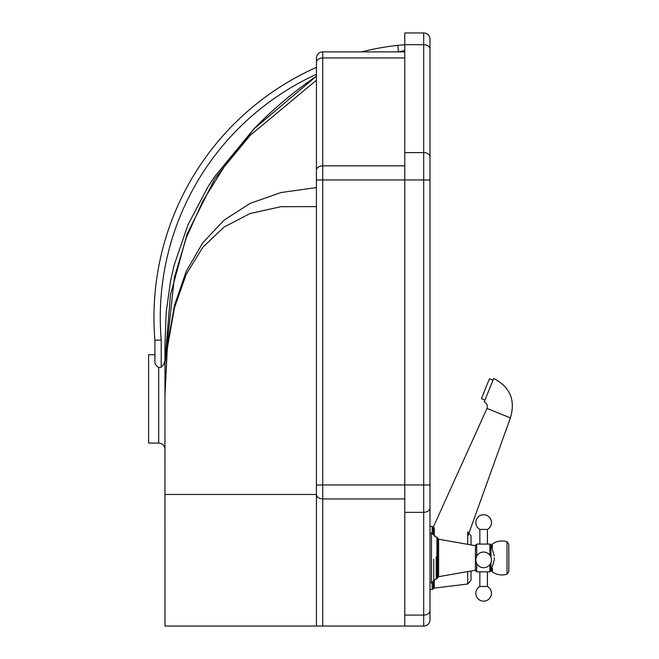 <?xml version="1.0" encoding="UTF-8"?>
<svg xmlns="http://www.w3.org/2000/svg" width="659" height="659" viewBox="0 0 659 659"><rect width="100%" height="100%" fill="white"/><g stroke="black" fill="none" stroke-linecap="round" stroke-linejoin="round"><path stroke-width="0.99" d="M154.906 354.74L148.596 354.74L148.596 443.07L158.687 443.07C162.526 443.449 164.626 445.55 164.997 449.38M154.914 362.854L155.252 364.196L157.377 366.725L158.687 367.467L161.216 367.244L163.827 364.32L164.956 360.481M164.832 361.363L164.569 362.491M164.997 351.692L164.997 354.929L164.997 351.692M161.216 367.244L161.216 339.986L154.906 340.25L154.906 362.656M396.388 51.88A267.455 267.455 0 0 1 398.456 51.641L397.764 45.372A273.765 273.765 0 0 0 361.412 51.88M253.369 129.543L253.435 129.469C272.389 109.649 293.387 91.889 316.427 76.197L254.308 128.554L316.427 76.197L316.427 67.366A273.765 273.765 0 0 0 154.906 340.25M404.766 626.05L423.696 626.05A6.31 6.31 0 0 0 430.006 619.74L430.006 39.26A6.31 6.31 0 0 0 423.696 32.95L404.766 32.95L404.766 44.688L397.764 45.372L404.766 44.688L404.766 626.05L322.737 626.05L322.737 51.88A6.31 6.31 0 0 0 316.427 58.19L316.427 494.489C316.806 497.191 318.907 498.674 322.737 498.937L404.766 498.937M398.456 51.88L404.766 50.554M253.278 129.634L214.257 177.139L208.005 186.744L188.021 224.703L174.1 265.289L170.508 281.236L166.208 312.267L164.956 344.492M404.766 512.348L423.696 512.348L423.696 626.05A6.31 6.31 0 0 0 430.006 619.74M423.696 32.95A6.31 6.31 0 0 1 430.006 39.26A6.31 6.31 0 0 0 423.696 32.95L423.696 512.348C427.526 512.084 429.627 510.593 430.006 507.875M430.006 41.781L430.006 50.875M404.766 51.88L322.737 51.88A6.31 6.31 0 0 0 316.427 58.19A6.31 6.31 0 0 1 322.737 51.88A6.31 6.31 0 0 0 316.427 58.19M316.427 206.613L280.932 206.695L250.156 213.5L224.126 227.017L202.824 247.249L186.258 274.202L174.421 307.868L167.32 348.249L164.956 395.342L164.997 626.05L322.737 626.05M316.427 494.489L316.427 626.05M316.427 494.464L164.997 494.464M254.308 128.554L214.727 178.951L187.074 234.069L170.483 294.828L164.956 361.223L164.956 393.654M467.692 571.575L467.692 583.998L434.265 588.108L433.284 588.8L433.284 581.839M471.012 544.927L471.012 535.668L467.692 531.912L467.692 544.334M508.806 550.438L508.806 571.806L508.806 544.103L507.018 541.69A17.002 17.002 0 0 0 492.397 543.972L491.853 546.196L491.853 545.009M491.853 569.714L491.853 570.9L491.853 569.714L490.963 571.254L490.963 562.621M471.012 570.991L471.012 580.241L471.012 570.991M433.284 534.07L433.284 527.109L432.156 526.409L432.156 533.222M499.596 413.514L510.404 417.905C515.651 400.186 510.091 387.039 493.723 378.455L484.233 401.85C486.96 403.275 487.891 405.466 487.017 408.423L510.404 417.905L467.692 536.574M484.876 400.062L481.441 398.67L487.24 384.09L489.505 378.793L492.94 380.185M433.737 559.194L433.737 580.818L436.217 578.775L436.217 556.83M437.576 578.149L437.576 537.769L436.942 537.134L436.942 578.775L437.576 578.149M476.696 556.27L476.696 544.07L475.436 545.339L475.436 570.579L476.696 571.839L476.696 563.486M494.299 557.852L494.299 559.804L494.299 557.852M494.299 559.804L490.963 571.254L489.892 571.839L489.892 564.565M479.867 571.839L487.405 571.839L487.421 586.502L479.851 586.502A7.826 7.826 0 0 0 483.632 601.165A7.826 7.826 0 0 0 487.421 586.494L487.421 571.839L489.892 571.839L476.696 571.839L479.851 571.839L479.851 586.502L479.851 571.839M487.421 544.095L487.421 529.416L479.851 529.408L479.851 544.095L489.892 544.07L489.892 555.191M479.851 544.07L476.696 544.07L475.436 545.701L438.614 539.21L437.576 537.966M158.687 367.467L158.687 443.07M161.216 339.986A267.455 267.455 0 0 1 316.427 74.294M404.766 44.688L423.696 44.688A6.31 4.415 180 0 1 430.006 49.104M404.766 152.6L423.696 152.6A6.31 4.415 180 0 1 430.006 157.015M316.427 179.973L430.006 179.973M430.006 484.966L316.427 484.966M404.766 615.086L423.696 615.086A6.31 4.539 0 0 0 430.006 610.547M404.766 165.846L322.737 165.846A6.31 4.415 180 0 0 316.427 170.261M404.766 57.943L322.737 57.943A6.31 4.415 180 0 0 316.427 62.358M316.427 187.601L280.932 192.552L250.156 203.384L224.126 220.106L202.824 242.71L186.258 271.203L174.421 305.587L167.32 345.843L164.956 395.342M316.427 80.225L250.156 135.4L224.126 166.933L202.824 201.086L186.258 237.874L174.421 277.282L164.956 363.999M253.435 129.469L214.727 178.951L187.074 234.069L170.483 294.828L164.956 361.223L164.956 344.344M434.265 588.108L434.265 579.698M434.265 536.212L434.265 527.81M432.156 582.688L432.156 589.5L430.006 589.5M492.397 568.602L492.397 571.938A17.002 17.002 0 0 0 507.018 574.22L507.018 541.69M492.397 547.308L492.397 543.972M430.006 532.942L431.488 533.065L431.488 582.844L430.006 582.976M475.436 570.208L438.614 576.699L438.614 539.21M490.963 557.135L490.963 544.655L494.299 556.105M164.972 542.275L164.956 494.464M492.397 571.938L491.853 570.9M507.018 574.22L508.806 571.806M430.006 526.409L432.156 526.409M467.692 583.998L471.012 580.241M433.284 588.8L432.156 589.5M432.156 529.63L487.017 408.423M431.488 533.065L436.217 537.134L436.942 537.134M436.217 578.775L436.942 578.775M438.614 576.699L437.576 577.943M490.963 544.655L489.892 544.07L491.853 546.196M433.737 580.818L431.488 582.844M491.457 559.878A7.826 7.826 0 0 0 483.632 552.053A7.826 7.826 0 0 0 475.806 559.878A7.826 7.826 0 0 0 483.632 567.704A7.826 7.826 0 0 0 491.457 559.878M491.457 522.571A7.826 7.826 0 0 1 487.421 529.416A7.826 7.826 0 0 0 483.632 514.745A7.826 7.826 0 0 0 479.867 529.424M490.963 571.254L489.892 571.839M476.696 571.839L475.436 570.579"/></g></svg>
